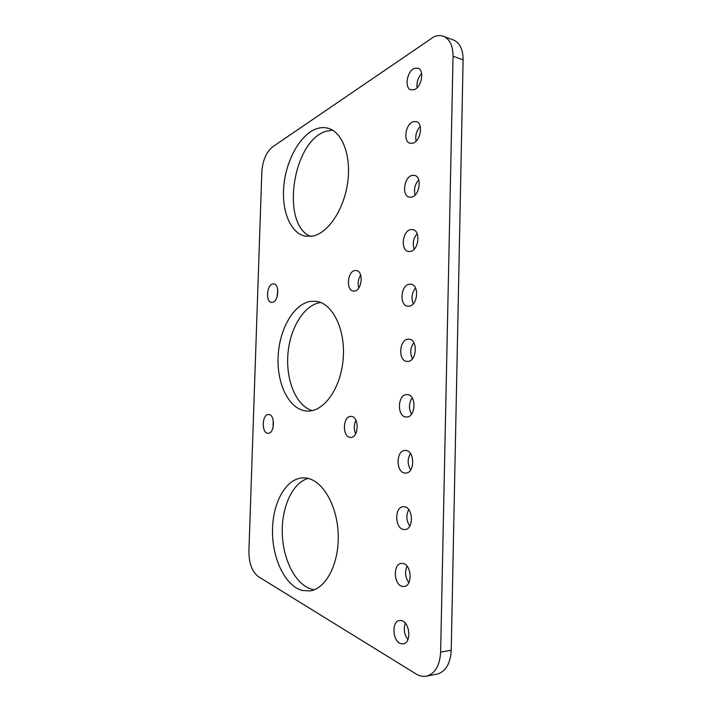 <?xml version="1.0" encoding="UTF-8"?>
<svg xmlns="http://www.w3.org/2000/svg" width="712" height="712" viewBox="0 0 712 712"><rect width="100%" height="100%" fill="white"/><g stroke="black" fill="none" stroke-linecap="round" stroke-linejoin="round"><path stroke-width="1.07" d="M452.761 39.765L454.016 40.228C460.014 43.236 463.049 49.76 463.112 59.817L453.046 56.248C452.992 46.111 449.975 39.534 443.994 36.526C440.897 35.217 437.551 35.297 433.955 36.784L272.785 146.734C266.297 152.012 262.648 160.44 261.82 172.019L248.906 551.15C248.924 563.317 252.101 571.825 258.438 576.676L416.075 673.97C419.688 676.178 423.302 676.872 426.897 676.062C435.263 673.374 439.838 665.382 440.63 652.094L451.23 650.252C450.447 663.415 445.872 671.336 437.488 674.024L436.438 674.228M411.545 414.162C408.563 408.599 408.777 403.161 412.159 397.875M406.374 417.01L406.321 417.001C396.762 417.188 397.376 394.137 406.899 394.608L407.202 394.608C416.743 394.546 415.888 417.802 406.374 417.01M410.673 469.929C407.415 464.464 407.335 458.982 410.45 453.5M405.057 473.035C395.641 472.706 395.872 449.931 405.262 450.447L405.582 450.456C414.971 450.42 415.043 473.418 405.626 473.053L405.057 473.035M409.783 526.088C406.303 520.739 405.956 515.248 408.733 509.587M403.722 529.497C394.662 528.607 394.306 506.677 403.321 506.713L404.256 506.748C413.28 507.273 413.957 529.417 404.914 529.541L403.722 529.497M408.866 582.639C405.235 577.432 404.621 571.941 407.024 566.156M402.387 586.394C393.656 584.97 392.766 563.815 401.381 563.406L402.921 563.468C411.607 564.536 412.809 585.896 404.185 586.474L402.387 586.394M407.905 639.598C404.185 634.534 403.33 629.07 405.333 623.196M401.034 643.737C392.623 641.806 391.271 621.353 399.45 620.526L401.577 620.633C409.934 622.208 411.607 642.883 403.41 643.871L401.034 643.737M417.125 87.638C416.493 82.272 417.997 77.572 421.629 73.541M414.081 89.685L410.78 89.765C404.113 87.87 407.13 70.719 414.58 68.281L418.095 68.192C424.752 70.194 421.495 87.523 414.081 89.685M416.102 141.136C415.069 135.609 416.44 130.723 420.196 126.487M412.818 143.21L409.961 143.237C402.823 141.563 405.591 123.692 413.325 121.645L416.404 121.601C423.533 123.399 420.516 141.448 412.818 143.21M415.123 194.981C413.681 189.356 414.873 184.319 418.7 179.878M411.545 197.144L409.178 197.135C401.55 195.729 404.015 177.03 412.061 175.41L414.66 175.41C422.278 176.932 419.555 195.818 411.545 197.144M414.188 249.209C412.328 243.531 413.316 238.369 417.134 233.705M410.272 251.478L408.43 251.461C400.295 250.375 402.405 230.741 410.788 229.584L412.862 229.602C420.979 230.804 418.62 250.624 410.272 251.478M413.289 303.81C411.029 298.132 411.767 292.855 415.514 287.977M408.982 306.231L407.709 306.213C399.085 305.493 400.758 284.836 409.498 284.177L411.011 284.195C419.626 285.031 417.695 305.884 408.982 306.231M412.408 358.795C409.774 353.152 410.254 347.785 413.859 342.703M407.682 361.411L407.006 361.393C397.901 361.1 399.085 339.295 408.207 339.179L409.124 339.197C418.211 339.606 416.787 361.607 407.682 361.411M314.188 589.803L312.176 589.385C295.854 585.139 283.047 560.104 282.281 533.706C281.391 507.291 292.436 482.816 308.127 478.393M302.191 590.453C285.094 585.932 272.082 558.199 272.491 530.307C272.696 502.369 286.108 478.322 303.027 477.85L305.608 477.957C321.753 479.372 337.034 504.194 338.182 533.626C339.499 563.067 326.06 589.127 309.702 590.942L302.191 590.453M310.601 236.42C280.617 224.627 292.276 141.519 325.776 131.364L332.451 130.1M312.951 236.046L305.243 236.17C290.282 233.18 281.276 210.44 283.91 185.031C286.42 159.639 300.295 134.693 316.208 128.89C320.427 127.368 324.521 127.19 328.49 128.374C342.73 132.45 351.55 156.658 347.563 183.304C343.709 209.951 328.063 232.958 312.951 236.046M355.662 433.742C353.704 429.211 353.802 424.726 355.955 420.294M350.438 437.399C342.063 437.444 342.668 415.746 351.007 416.422L351.043 416.422C359.409 416.128 358.955 438.04 350.598 437.399L350.438 437.399M273.016 427.805L273.239 420.222M267.988 433.279C261.286 433.368 261.936 413.948 268.611 414.526L268.629 414.526C275.33 414.242 274.779 433.857 268.095 433.288L267.988 433.279M276.968 297.242L277.805 290.256M272.313 302.369L271.53 302.377C265.434 302.03 266.751 284.515 272.918 283.954L273.826 283.946C279.932 284.346 278.481 302.03 272.313 302.369M358.821 287.933C357.549 283.385 358.154 279.095 360.655 275.072M354.442 291.075L353.268 291.075C345.801 290.443 347.42 271.263 355.003 270.524L356.356 270.524C363.823 271.236 362.007 290.603 354.442 291.075M312.23 410.619C296.219 405.893 285.779 380.502 287.897 354.318C289.864 328.134 304.104 304.674 320.658 302.493M307.637 411.082L307.281 411.073C289.891 410.441 276.968 385.317 278.08 357.504C278.971 329.7 293.62 303.606 310.966 301.31L316.181 301.318C332.584 303.223 345.569 329.353 343.202 358.617C341.021 387.898 324.147 411.732 307.637 411.082M453.046 56.248L440.63 652.094M463.112 59.817L451.23 650.252M305.243 236.17L306.124 236.322M426.897 676.062L437.488 674.024M443.994 36.526L454.016 40.228"/></g></svg>
